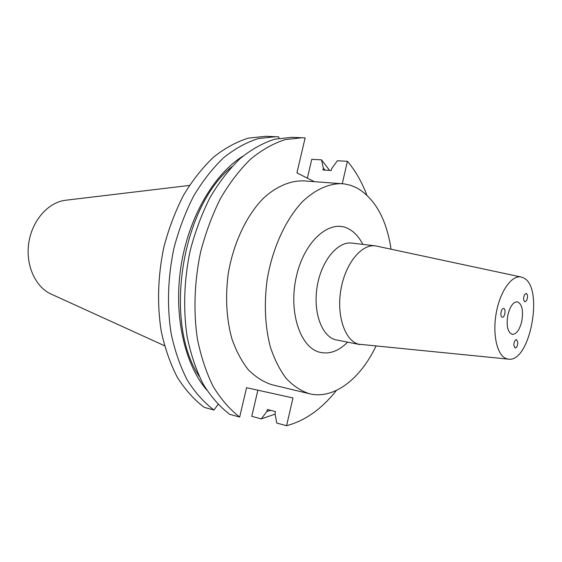 <?xml version="1.0" encoding="UTF-8"?>
<svg xmlns="http://www.w3.org/2000/svg" width="562" height="562" viewBox="0 0 562 562"><rect width="100%" height="100%" fill="white"/><g stroke="black" fill="none" stroke-linecap="round" stroke-linejoin="round"><path stroke-width="0.84" d="M524.479 294.783C523.208 298.274 523.355 300.628 524.922 301.836L526.678 300.431C527.95 296.947 527.795 294.593 526.229 293.385L524.479 294.783M517.834 342.356L516.485 339.581C514.876 339.996 513.984 341.9 513.816 345.293L515.157 348.061C516.773 347.653 517.665 345.749 517.834 342.356M502.063 317.101L502.288 317.172C504.669 317.783 506.236 309.339 503.889 308.517L503.643 308.44C501.255 307.828 499.702 316.329 502.063 317.101M521.81 321.155C519.639 329.873 516.457 334.278 512.263 334.376C507.641 332.325 506.179 325.862 507.865 314.98C510.064 306.297 513.218 301.899 517.328 301.787C522.014 303.838 523.51 310.294 521.81 321.155M391.04 249.142C386.508 219.152 375.142 198.751 356.926 187.947L350.807 185.369L344.387 183.915L303.684 180.873C290.329 180.514 276.356 186.373 263.423 198.245C246.521 215.415 233.406 243.093 228.263 273.553C225.207 296.975 226.395 318.654 231.832 338.591C236.11 350.857 241.611 361.247 248.327 369.768C255.584 377.039 263.473 382.034 271.994 384.752L309.852 393.829C334.053 399.561 360.397 378.886 375.95 346.213M342.195 183.683C329.058 183.36 315.247 189.443 302.405 201.737C285.615 219.51 272.458 248.137 267.161 279.595C263.985 303.782 265.011 326.129 270.245 346.635C274.389 359.23 279.743 369.88 286.318 378.591C293.427 386.003 301.169 391.061 309.543 393.758M521.213 277.031L375.353 245.847C361.436 243.915 345.363 263.564 340.944 289.409C336.357 315.219 344.689 340.2 358.289 344.155L508.455 359.146C530.289 362.855 544.206 286.775 523.44 277.839L521.213 277.031C511.884 274.783 500.208 291.004 496.295 312.697C492.263 334.362 497.124 355.528 506.341 358.661L508.455 359.146M189.408 185.439L65.642 200.241C48.437 202.158 32.238 220.297 28.831 242.559C25.318 264.807 35.251 286.999 51.065 294.052L164.504 345.721M257.874 390.197L251.776 416.323L261.295 418.887L266.866 411.461L267.322 409.48L275.478 411.609L275.015 413.597L276.75 423.06L286.578 425.708C305.096 420.769 321.717 409.003 336.434 390.414M366.803 195.028C361.837 181.898 355.381 170.658 347.414 161.308L337.355 160.746L331.699 168.614L331.257 170.518L322.925 169.991L323.361 168.101L321.513 159.861L311.762 159.32L307.372 178.154M342.265 183.69L347.414 161.308M302.286 137.711L285.103 139.615C273.385 143.394 261.871 149.906 250.561 159.151C239.581 169.921 229.563 183.008 220.522 198.428C212.246 214.958 205.601 232.844 200.585 252.071C194.389 281.407 193.328 311.566 197.417 339.083C201.034 356.786 206.31 372.627 213.251 386.614C220.992 399.273 229.802 409.424 239.679 417.053L229.675 414.32C219.749 406.719 210.898 396.624 203.121 384.043C196.138 370.154 190.827 354.432 187.174 336.87C183.029 309.578 184.041 279.686 190.195 250.61C195.19 231.551 201.821 213.834 210.083 197.452C219.124 182.179 229.134 169.211 240.129 158.547C251.453 149.387 262.995 142.931 274.748 139.186L291.987 137.311L305.138 137.901L296.926 172.892L314.298 181.645M286.578 425.708L292.971 397.945L246.563 387.703L239.679 417.053M231.706 166.851C181.329 207.034 163.352 322.693 199.159 376.266M266.866 411.461L270.722 410.372M325.061 170.124L323.361 168.101M242.903 156.159C213.778 174.276 188.593 217.452 181.006 266.205C173.44 314.966 184.329 363.747 206.584 389.852M261.295 418.887L275.113 414.124M329.641 170.419L321.513 159.861M275.802 136.678L258.478 138.519C246.676 142.207 235.106 148.565 223.76 157.592C212.752 168.101 202.742 180.88 193.714 195.934C185.46 212.078 178.864 229.535 173.904 248.32C167.806 277.537 166.872 305.897 171.101 333.399C174.803 350.737 180.177 366.276 187.223 380.017C195.063 392.473 203.971 402.469 213.953 410.021L204.294 407.387C194.276 399.863 185.327 389.916 177.452 377.545C170.377 363.895 164.975 348.475 161.231 331.264C156.953 303.993 157.845 275.872 163.907 246.908C168.839 228.298 175.428 210.996 183.662 194.993C192.682 180.079 202.692 167.413 213.708 157.002C225.06 148.059 236.651 141.757 248.474 138.112L265.847 136.292L278.682 136.861L278.97 138.266M218.035 404.471L213.953 410.021M347.611 342.188C338.528 351.278 329.114 354.608 319.378 352.17C299.855 347.147 288.194 310.969 296.49 276.019C304.499 240.979 329.367 219.278 347.681 228.376C353.849 231.34 358.893 236.672 362.813 244.372M375.353 245.847L351.903 243.093C337.804 241.147 321.647 260.396 317.291 285.763C312.774 311.102 321.309 335.69 335.085 339.666L360.003 344.59"/></g></svg>
